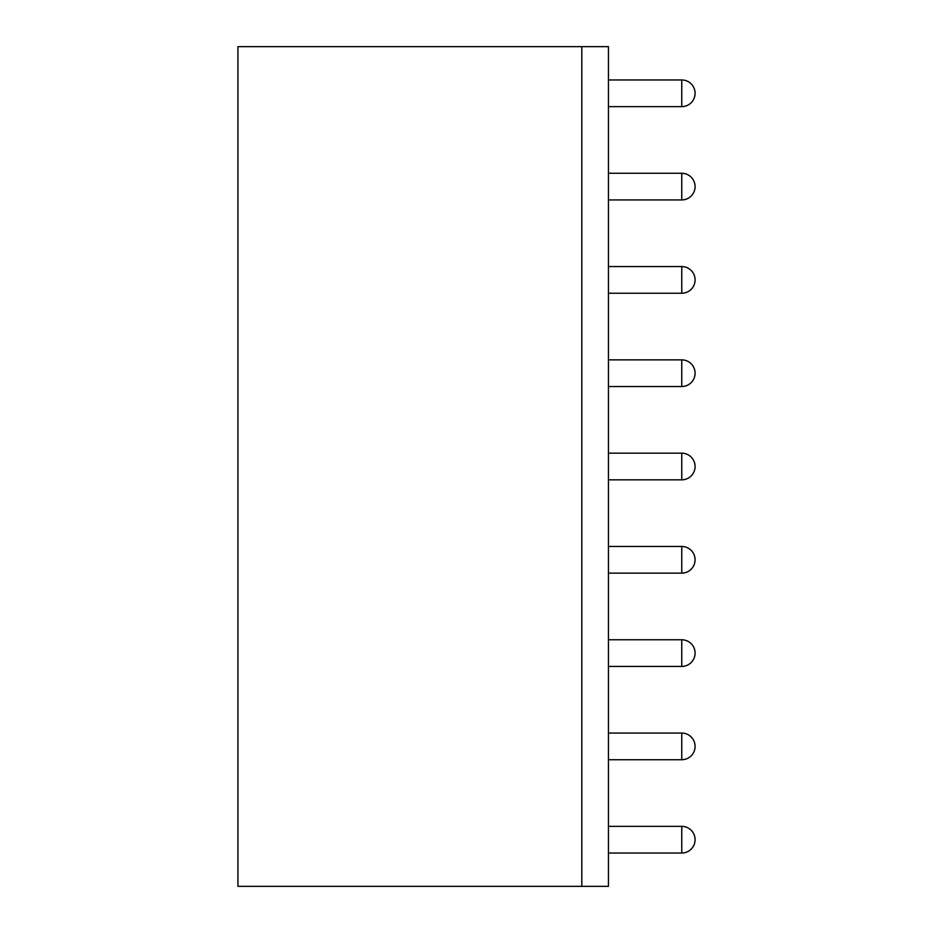 <?xml version="1.0" encoding="UTF-8"?>
<svg xmlns="http://www.w3.org/2000/svg" width="933" height="933" viewBox="0 0 933 933"><rect width="100%" height="100%" fill="white"/><g stroke="black" fill="none" stroke-linecap="round" stroke-linejoin="round"><path stroke-width="1.4" d="M581.795 886.35L608.444 886.35L608.444 46.65L237.915 46.65L237.915 886.35L581.795 886.35L581.795 46.65M681.755 826.37L681.755 853.03A13.33 13.33 180 0 0 695.085 839.7A13.33 13.33 0 0 0 681.755 826.37L608.444 826.37M681.755 853.03L608.444 853.03M681.755 733.07L681.755 759.73A13.33 13.33 180 0 0 695.085 746.4A13.33 13.33 0 0 0 681.755 733.07L608.444 733.07M681.755 759.73L608.444 759.73M681.755 639.77L681.755 666.43A13.33 13.33 180 0 0 695.085 653.1A13.33 13.33 0 0 0 681.755 639.77L608.444 639.77M681.755 666.43L608.444 666.43M681.755 546.47L681.755 573.13A13.33 13.33 180 0 0 695.085 559.8A13.33 13.33 0 0 0 681.755 546.47L608.444 546.47M681.755 573.13L608.444 573.13M681.755 453.17L681.755 479.83A13.33 13.33 180 0 0 695.085 466.5A13.33 13.33 0 0 0 681.755 453.17L608.444 453.17M681.755 479.83L608.444 479.83M681.755 359.87L681.755 386.53A13.33 13.33 180 0 0 695.085 373.2A13.33 13.33 0 0 0 681.755 359.87L608.444 359.87M681.755 386.53L608.444 386.53M681.755 266.57L681.755 293.23A13.33 13.33 180 0 0 695.085 279.9A13.33 13.33 0 0 0 681.755 266.57L608.444 266.57M681.755 293.23L608.444 293.23M681.755 173.27L681.755 199.93A13.33 13.33 180 0 0 695.085 186.6A13.33 13.33 0 0 0 681.755 173.27L608.444 173.27M681.755 199.93L608.444 199.93M681.755 79.97L681.755 106.63A13.33 13.33 180 0 0 695.085 93.3A13.33 13.33 0 0 0 681.755 79.97L608.444 79.97M681.755 106.63L608.444 106.63"/></g></svg>
